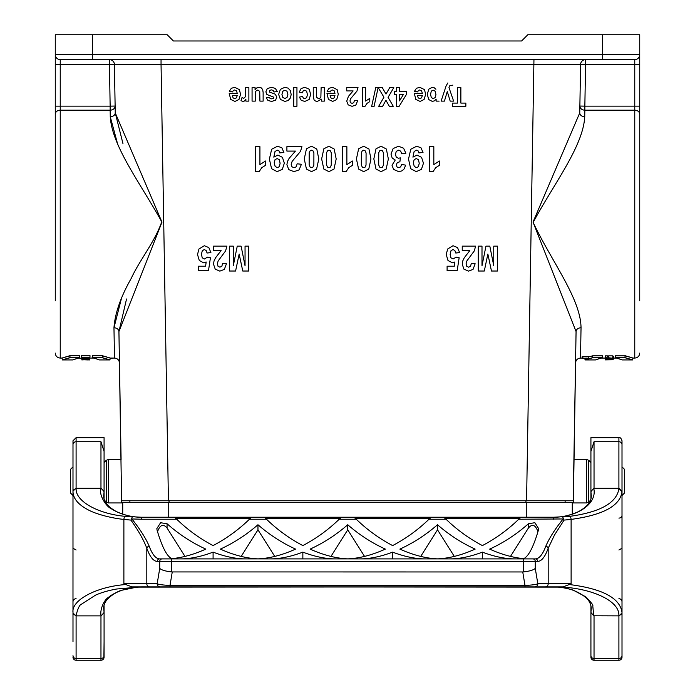 <?xml version="1.0" encoding="UTF-8"?>
<svg xmlns="http://www.w3.org/2000/svg" width="695" height="695" viewBox="0 0 695 695"><rect width="100%" height="100%" fill="white"/><g stroke="black" fill="none" stroke-linecap="round" stroke-linejoin="round"><path stroke-width="1.04" d="M121.469 481.183L121.469 502.945L108.455 502.945L106.257 502.033L106.257 460.333L104.076 462.505L104.076 437.659L104.076 451.376L100.966 441.733L100.966 488.246L76.094 488.246L76.129 488.906C75.607 501.199 97.847 513.787 124.926 516.316L141.38 517.236C129.809 517.071 119.575 514.118 110.696 508.375C106.074 506.368 98.125 493.98 101.279 488.29L100.966 488.246M104.076 498.367L104.076 451.376M76.129 615.214A3.11 2.797 180 0 1 72.992 612.486L72.992 612.399C71.324 600.298 95.988 586.771 125.699 584.53L131.946 586.884L141.38 586.884L116.725 589.004C108.715 590.411 101.679 592.444 95.623 595.094L81.324 604.268C79.595 604.815 77.866 608.464 76.129 615.205L76.094 615.874L100.966 615.874L100.966 660.25A3.11 3.11 -0 0 0 104.076 657.14L104.076 605.753M103.894 658.182L104.076 641.598M540.788 586.884L154.212 586.884M136.967 587.119C130.556 587.466 123.832 589.212 116.803 592.349C107.656 597.335 103.294 602.8 103.737 608.742L104.076 612.321M104.076 491.799L103.737 495.379C103.303 501.199 107.517 506.594 116.369 511.563C124.848 515.403 133.188 517.297 141.38 517.236L553.62 517.236C577.38 517.08 597.544 503.614 593.721 488.29L618.906 488.246L618.871 488.906M72.984 612.121L72.992 444.548L72.992 491.061L76.094 488.246L76.094 437.659L72.992 440.769L72.992 444.548A3.11 2.815 0 0 1 76.094 441.733L100.966 441.733M72.992 491.044L72.992 491.704A3.11 2.797 -0 0 1 76.129 488.906M125.699 584.53L123.884 583.774L123.884 519.4C111.791 518.261 94.989 513.987 87.049 509.218C77.892 504.188 73.201 498.35 72.992 491.721L72.984 491.999M339.212 519.226L340.489 518.218L265.221 518.218L266.498 519.226C277.34 529.746 289.459 538.529 302.855 545.584C316.251 538.529 328.37 529.746 339.212 519.226L356.266 519.226C367.116 529.746 379.235 538.529 392.623 545.584C406.019 538.529 418.138 529.746 428.989 519.226L446.042 519.226C456.884 529.746 469.003 538.529 482.399 545.584C495.796 538.529 507.915 529.746 518.757 519.226L563.124 518.957C554.984 529.121 549.198 538.225 545.784 546.261C542.656 554.593 539.164 558.815 535.315 558.902L159.685 558.902C155.836 558.815 152.344 554.593 149.216 546.261C145.802 538.225 140.016 529.121 131.876 518.957L131.477 518.748L130.929 520.103L123.884 519.4A3.11 0.704 -83.4 0 1 124.926 516.316M590.924 612.443L590.924 657.14A3.11 3.11 0 0 0 594.034 660.25L618.906 660.25L618.906 615.874L593.739 615.787L590.924 612.443L590.924 605.753M594.034 615.874L594.034 660.25L592.27 659.703M590.924 657.14L590.924 641.598M594.034 660.25L618.906 660.25A3.11 3.11 180 0 0 622.008 657.14L622.008 612.434L622.008 657.14A3.11 3.11 180 0 1 618.906 660.25L594.034 660.25M573.523 481.583L573.905 459.421L586.545 459.421L588.743 460.333L590.924 462.505L590.924 437.659L590.924 451.376L594.034 441.733L618.906 441.733L618.906 437.659C620.122 437.224 621.156 438.258 622.008 440.769L622.008 491.704L618.871 488.924C616.517 502.937 600.254 512.067 570.074 516.316L553.62 517.236L141.38 517.236L141.389 519.226L176.73 519.226C187.572 529.746 199.691 538.529 213.087 545.584C226.474 538.529 238.602 529.746 249.444 519.226L250.713 518.218L175.453 518.218L176.73 519.226M590.924 491.582L590.924 451.376M590.924 498.367L590.924 491.66L593.721 488.29M545.784 546.261A2.485 1.937 19.5 0 1 548.19 548.242L548.19 583.774A3.11 3.006 90 0 1 545.184 586.884L563.054 586.884L569.292 584.521C602.383 588.7 619.949 597.995 622.008 612.399L622.008 440.769M364.536 556.408L347.743 529.816L347.743 524.751C336.154 534.837 323.609 542.951 310.109 549.111C323.522 555.123 336.067 558.372 347.743 558.858C359.419 558.372 371.955 555.123 385.369 549.111C371.877 542.951 359.332 534.837 347.743 524.751M330.95 556.408L347.743 529.816M184.992 556.408L167.061 528.018C163.264 523.535 160.085 524.76 157.522 531.692M157.061 530.103C161.97 546.8 166.87 556.313 171.734 558.641C182.472 557.668 193.835 554.497 205.833 549.111C191.855 542.734 178.928 534.273 167.061 523.743L160.597 522.736L156.844 528.574L157.061 530.103M274.76 556.408L257.967 529.816L241.182 556.408M257.967 558.858C269.643 558.372 282.187 555.123 295.601 549.111C282.101 542.951 269.556 534.837 257.967 524.751C246.378 534.837 233.841 542.951 220.341 549.111C233.755 555.123 246.299 558.372 257.967 558.858M257.967 524.751L257.967 529.816M537.965 531.692C535.402 524.76 532.222 523.535 528.426 528.018L510.495 556.408M528.426 523.743C516.55 534.273 503.632 542.734 489.654 549.111C501.651 554.497 513.014 557.668 523.752 558.641C528.617 556.313 533.508 546.8 538.425 530.103L538.59 528.574L534.863 522.718L528.426 523.743L528.426 528.018M454.304 556.408L437.511 529.816L420.718 556.408M437.511 529.816L437.511 524.751C425.922 534.837 413.377 542.951 399.886 549.111C413.299 555.123 425.835 558.372 437.511 558.858C449.187 558.372 461.732 555.123 475.145 549.111C461.645 542.951 449.1 534.837 437.511 524.751M213.087 558.902L213.087 552.134C201.298 556.608 190.378 558.858 180.309 558.902M245.856 558.902C235.796 558.858 224.867 556.608 213.087 552.134M302.855 558.902L302.855 552.134C291.075 556.608 280.146 558.858 270.086 558.902M335.624 558.902C325.564 558.858 314.644 556.608 302.855 552.134M425.401 558.902C415.332 558.858 404.412 556.608 392.623 552.134L392.623 558.902M392.623 552.134C380.843 556.608 369.914 558.858 359.854 558.902M515.169 558.902C505.109 558.858 494.18 556.608 482.399 552.134L482.399 558.902M482.399 552.134C470.611 556.608 459.69 558.858 449.622 558.902M149.216 546.261A2.485 1.937 160.5 0 0 146.81 548.242L146.81 583.774L157.166 583.774C159.042 584.591 163.316 585.138 170.006 585.416L170.006 586.884L131.946 586.884M171.752 571.933L522.744 571.959L523.248 571.933L523.248 561.386L171.752 561.386L171.752 571.933C165.575 571.264 161.57 570.082 159.737 568.397L159.737 561.386L157.287 561.386C153.43 561.291 149.938 556.912 146.81 548.242C143.683 539.954 138.392 530.58 130.929 520.103M522.744 571.959L524.994 585.416C531.675 585.138 535.958 584.591 537.834 583.774L535.263 568.397C533.421 570.082 529.416 571.264 523.248 571.942M250.547 518.331L175.626 518.331M340.315 518.331L265.394 518.331M430.083 518.331L355.162 518.331M356.266 519.226L354.997 518.218L430.257 518.218L428.989 519.226M519.851 518.331L444.93 518.331M446.042 519.226L444.765 518.218L520.025 518.218L518.757 519.226M131.876 518.957L141.389 519.226M569.292 584.53L571.116 583.774L571.116 519.4L564.071 520.103L563.523 518.748L563.124 518.957M564.071 520.103L554.523 534.985L548.19 548.242C545.062 556.912 541.57 561.291 537.713 561.386A2.485 2.406 90 0 0 535.315 558.902L532.856 558.902A2.485 2.406 90 0 1 535.263 561.386L523.248 561.386L523.248 558.902M570.074 516.316A3.11 0.704 83.4 0 1 571.116 519.4C603.182 515.021 620.149 505.795 622.008 491.721L622.016 491.982M618.906 549.988L622.008 548.259M622.008 601.801A3.11 3.11 -0 0 0 618.906 598.699A3.11 3.11 -0 0 1 622.008 601.801M622.008 613.059L618.906 615.874L618.871 615.214A3.11 2.797 180 0 0 622.008 612.486L622.016 612.139M593.739 615.753L592.757 605.649C593.478 605.328 591.115 602.365 585.685 596.77L573.54 590.316C573.21 589.838 560.465 586.849 558.146 587.127L553.62 586.884C587.796 586.537 619.436 599.811 618.871 615.205M571.116 583.774L537.834 583.774A3.11 3.006 90 0 1 534.837 586.884L170.006 586.884M545.184 586.884L534.837 586.884M172.256 571.959L170.006 585.416L524.994 585.416L524.994 586.884M159.737 568.397L157.166 583.774A3.11 3.006 90 0 0 160.163 586.884M72.992 641.598L72.992 612.434L72.992 641.598M100.966 660.25L76.094 660.25A3.11 3.11 180 0 1 72.992 657.14A3.11 3.11 180 0 0 76.094 660.25L76.094 615.874L72.992 613.059M100.966 615.874L101.253 615.753C99.55 612.677 102.66 600.219 109.315 596.77C109.836 595.763 119.453 590.576 121.46 590.316L136.854 587.127L141.38 586.867L558.111 587.119M104.076 612.443L101.27 615.787M76.094 598.699A3.11 3.11 -0 0 0 72.992 601.801A3.11 3.11 0 0 1 76.094 598.699M76.094 549.988L72.992 548.259M101.279 488.29L104.076 491.66M131.477 518.748L132.285 516.984M562.715 516.984L563.523 518.748M622.008 491.044L618.906 488.246L618.906 441.733A3.11 2.815 180 0 1 622.008 444.548M590.924 491.799L591.263 495.457M558.033 587.119C569.005 587.822 578.414 591.419 586.241 597.891C589.438 600.923 591.115 604.537 591.263 608.742L590.924 612.321M121.469 491.904L118.932 331.576L126.542 298.998M93.886 358.073L99.498 359.932L109.966 359.932L110.131 358.073L114.493 358.073C117.464 358.359 119.123 359.993 119.471 362.964L118.932 331.576L161.987 222.139L115.24 112.859L114.423 64.513L115.24 112.859L122.954 143.561M119.471 362.964L121.095 459.421L108.455 459.421L108.455 502.945M573.905 459.421L576.068 331.576L573.531 491.904M622.234 359.932L632.702 359.932L632.867 358.073L634.761 358.073L634.761 110.175L584.851 110.175L584.851 106.135L634.761 106.135L634.761 64.592L585.555 64.592L585.555 59.622A4.978 4.978 0 0 0 580.577 64.513L585.555 64.592L584.851 106.135L579.882 106.048A4.978 4.04 -179 0 0 584.851 110.175L584.738 116.743A4.978 3.805 -179 0 1 579.76 112.859L580.577 64.513L579.76 112.859L580.577 64.513L579.76 112.859L533.022 222.079L576.068 331.576L575.529 362.964C575.877 359.993 577.536 358.359 580.507 358.073L582.341 358.073M84.92 358.055L81.689 358.055L81.489 355.744L90.046 355.744L89.785 358.75L81.749 358.75L89.742 359.193L81.836 359.689L89.681 359.923M88.074 359.932L81.836 359.689M89.725 359.411L81.854 359.914M89.785 358.75L89.742 359.193M83.131 359.167L81.767 358.881M81.784 359.115L83.157 359.428M81.654 357.673L89.881 357.673M78.057 358.073L84.955 358.464M94.207 358.073L86.858 358.055L89.811 358.464M110.071 358.69L112.625 358.186M92.835 357.621L92.548 355.692L102.33 355.692C112.677 358.75 112.677 358.794 102.33 355.823L102.243 357.743C112.486 360.644 112.486 360.601 102.243 357.621L92.835 357.621C101.67 360.618 101.679 360.662 92.852 357.743M102.33 355.692L102.243 357.621M69.926 355.692C59.588 358.75 59.588 358.794 69.934 355.823L70.021 357.743C59.779 360.644 59.779 360.601 70.021 357.621L69.926 355.692L79.717 355.692L79.43 357.621C70.595 360.618 70.586 360.662 79.404 357.743M121.304 298.998L113.963 327.779C114.996 313.271 120.765 296.8 131.251 278.356C139.73 259.913 154.568 242.303 161.744 221.835C141.154 184.288 112.043 146.567 110.262 116.743L110.149 110.175L60.239 110.175L60.239 358.073L62.133 358.073L62.298 359.932L72.767 359.932L78.379 358.073M70.021 357.621L79.43 357.621M115.24 112.859A4.978 3.805 179 0 1 110.262 116.743L117.498 143.561M114.493 358.073L113.963 327.779A4.978 3.875 179 0 1 118.932 331.576M611.27 358.16C611.496 358.933 604.485 358.429 607.256 357.795L605.475 357.795C601.827 359.124 617.091 359.133 612.738 357.795L612.834 355.866L608.594 355.866L608.794 358.16L611.348 358.255M606.883 358.194L607.482 355.866L605.362 355.866L605.136 358.168L605.362 355.866M607.404 356.518L608.664 356.648M612.834 355.866L613.459 356.379L613.294 358.272L608.759 357.795M613.39 357.1L613.172 359.628L605.276 359.419M613.199 359.28L608.064 359.489L613.181 359.489M605.171 358.272L605.241 358.994L613.225 358.994M605.31 359.828L613.164 359.749L605.319 359.88M588.9 356.353L582.219 356.413M582.384 358.299L588.735 358.238L582.384 358.299M588.856 356.874L592.67 355.823L592.757 357.743C582.514 360.644 582.514 360.601 592.757 357.621M592.67 355.823L602.435 355.823L602.148 357.743L592.757 357.743M602.165 357.621C593.33 360.618 593.322 360.662 602.148 357.743M625.074 355.692C635.412 358.75 635.412 358.794 625.066 355.823L615.301 355.823L615.596 357.743L624.979 357.743C635.221 360.644 635.221 360.601 624.979 357.621M615.57 357.621C624.405 360.618 624.414 360.662 615.596 357.743M625.066 355.823L624.979 357.743M584.738 116.743C583.157 146.558 553.402 184.401 533.161 222.435C551.283 260.981 580.768 298.633 581.037 327.779L580.507 358.073M580.577 64.513L161.049 64.539L161.049 59.622L60.239 59.622A4.978 4.978 0 0 1 55.27 54.644L55.27 106.135L55.27 34.75L92.574 34.75L92.574 54.644L602.426 54.644L602.426 34.75L527.809 34.75L521.597 40.97L173.403 40.97L167.191 34.75L92.574 34.75M55.27 300.865L55.27 106.135L110.149 106.135L109.445 64.592L60.239 64.592L60.239 110.175A4.978 4.04 180 0 0 55.27 114.215M573.201 500.765L121.799 500.765M602.426 34.75L639.73 34.75L639.73 300.865M115.118 106.057A4.978 4.04 179 0 1 110.149 110.175L110.149 106.135L115.118 106.048L114.423 64.513L161.049 64.539L168.425 500.765M639.73 114.215A4.978 4.04 180 0 0 634.761 110.175L634.761 106.135L639.73 106.135L639.73 64.592L634.761 64.592L634.761 59.622L92.574 59.622L92.574 54.644L55.27 54.644M576.068 331.576A4.978 3.875 -179 0 1 581.037 327.779M109.445 59.622A4.978 4.978 0 0 1 114.423 64.513L109.445 64.592L109.445 59.622A4.978 4.978 0 0 1 114.423 64.513M634.761 59.622A4.978 4.978 0 0 0 639.73 54.644A4.978 4.978 0 0 1 634.761 59.622A4.978 4.978 0 0 0 639.73 54.644L602.426 54.644L602.426 59.622M565.122 502.32L565.122 500.765M129.878 502.32L129.878 500.765M582.784 358.29L588.326 358.238L582.784 358.29M583.843 357.882L583.887 358.385L585.772 358.325M585.781 358.246L587.266 358.325M587.284 358.125L583.87 358.203M585.364 358.203L584.286 358.203M87.318 359.306L84.251 359.402L87.318 359.306M85.963 359.793L88.065 359.819L85.963 359.793M104.797 500.574L106.257 502.033M72.984 495.457L72.992 466.901M72.68 495.196L70.482 492.998L70.482 469.368L72.68 467.17M573.531 481.183L573.531 502.945L586.545 502.945L586.545 459.421M622.008 466.901L622.016 495.457M622.32 467.17L624.518 469.368L624.518 492.998L622.32 495.196M572.272 514.187L572.272 502.32L122.728 502.32L122.728 514.187M210.898 252.546L207.101 253.041L206.137 250.487L204.287 249.548L202.262 250.765L201.437 254.422L202.262 257.845L204.4 258.992L207.345 257.176L210.437 257.741L208.483 270.685L198.396 270.685L198.396 266.22L205.59 266.22L206.189 261.998L203.583 262.797L199.283 260.486L197.519 254.5L198.944 249.027L204.33 245.726L208.821 247.576L210.898 252.546M221.106 250.582L213.53 250.582L213.53 246.152L226.9 246.152L225.597 250.912L218.143 260.946L217.353 263.865L218.048 266.315L219.933 267.175L221.835 266.272L222.652 263.283L226.448 263.761L224.32 269.417L219.837 271.128L215.215 269.139L213.53 264.204L214.008 261.007L215.537 257.828L221.106 250.582M229.185 93.33L237.256 93.33L236.474 90.854L234.615 89.968L233.346 90.428L232.564 91.896L229.359 91.306L231.313 88.317L234.649 87.292L239.349 89.603L240.548 94.259L238.967 99.515L234.971 101.418L230.688 99.428L229.185 93.33M229.559 271.024L229.559 246.152L233.294 246.152L233.294 265.733L237.247 246.152L241.113 246.152L245.048 265.733L245.048 246.152L248.775 246.152L248.775 271.024L242.763 271.024L239.158 254.066L235.588 271.024L229.559 271.024M237.195 95.519L232.382 95.519L233.103 97.873L234.78 98.681L236.517 97.83L237.195 95.519M240.991 100.74L241.99 97.621L243.502 98.212L244.649 97.795L245.387 96.301L245.656 87.605L248.871 87.605L248.871 101.114L245.882 101.114L245.882 99.194L244.51 100.983L243.111 101.418L240.991 100.74M252.068 101.114L252.068 87.605L255.056 87.605L255.056 89.62L256.803 87.918L259.087 87.292L261.285 87.891L262.701 89.568L263.136 92.565L263.136 101.114L259.913 101.114L259.739 91.41L257.897 90.02L256.42 90.524L255.525 91.766L255.282 101.114L252.068 101.114M255.63 171.639L255.63 146.662L259.921 146.662L259.921 164.628L265.464 161.014L265.464 165.34L261.815 167.66L259.113 171.639L255.63 171.639M277.236 91.453L274.012 92.001L273.17 90.419L271.415 89.881L269.53 90.385L269.339 92.018L275.35 94.225L276.792 97.265L275.541 100.219L271.676 101.418L267.966 100.514L266.289 97.839L269.321 97.222L270.06 98.429L271.615 98.846L273.439 98.455L273.804 97.726L273.483 97.074L266.889 94.485L265.881 91.827L267.28 88.63L271.415 87.292L275.342 88.413L277.236 91.453M283.908 152.413L279.755 152.926L278.964 150.841L277.262 150.155L275.003 151.519L273.813 157.148L277.861 155.063L282.422 157.331L284.333 163.221L282.309 169.319L277.157 171.639L271.571 168.711L269.382 159.085L271.658 149.243L277.583 146.228L281.831 147.774L283.908 152.413M295.418 151.093L286.896 151.093L286.896 146.662L301.943 146.662L300.475 151.423L292.091 161.457L291.205 164.376L291.978 166.826L294.107 167.686L296.244 166.783L297.156 163.794L301.439 164.272L299.032 169.928L293.994 171.639L288.79 169.65L286.896 164.715L287.443 161.518L289.155 158.338L295.418 151.093M293.733 106.257L293.733 87.605L296.947 87.605L296.947 106.257L293.733 106.257M299.389 97.118L302.56 96.483L303.289 98.073L304.757 98.603L306.677 97.682L307.39 94.598L306.66 91.201L304.714 90.211L303.211 90.784L302.386 92.774L299.232 92.183L301.117 88.534L304.862 87.292L309.119 89.169L310.7 94.346L309.11 99.55L304.801 101.418L301.265 100.358L299.389 97.118M313.254 95.997L313.254 87.605L316.468 87.605L316.677 97.326L318.466 98.681L319.969 98.177L320.882 96.822L321.125 87.605L324.339 87.605L324.339 101.114L321.351 101.114L321.351 99.133L317.346 101.418L315.4 100.992L314.062 99.898L313.254 95.997M326.937 93.33L334.999 93.33L334.217 90.854L332.366 89.968L331.098 90.428L330.316 91.896L327.11 91.306L329.065 88.317L332.401 87.292L337.101 89.603L338.3 94.259L336.719 99.515L332.723 101.418L328.44 99.428L326.937 93.33M334.947 95.519L330.134 95.519L330.855 97.873L332.531 98.681L334.269 97.83L334.947 95.519M342.583 171.639L342.583 146.662L346.875 146.662L346.875 164.628L352.417 161.014L352.417 165.34L348.768 167.66L346.067 171.639L342.583 171.639M353.13 90.923L346.736 90.923L346.736 87.605L358.021 87.605L356.917 91.167L350.628 98.699L349.967 100.888L350.541 102.721L352.139 103.364L353.746 102.686L354.433 100.454L357.638 100.81L355.84 105.049L352.061 106.326L348.16 104.841L346.736 101.14L348.43 96.353L353.13 90.923M362.416 106.326L362.416 87.605L365.631 87.605L365.631 101.079L369.792 98.369L369.792 101.609L367.056 103.346L365.023 106.326L362.416 106.326M382.276 87.605L386.003 94.051L389.73 87.605L393.804 87.605L388.062 97.335L393.266 106.257L389.296 106.257L385.934 100.262L382.632 106.257L378.706 106.257L383.927 97.196L378.193 87.605L382.276 87.605M405.889 153.265L401.727 153.821L400.668 151.128L398.556 150.198L396.315 151.319L395.412 154.333L396.28 157.183L398.4 158.234L400.372 157.878L399.894 161.761L397.245 162.604L396.324 164.967L397.001 166.974L398.791 167.721L400.668 166.87L401.606 164.394L405.567 165.141L404.316 168.737L401.997 170.866L398.661 171.639L393.596 169.398L392.015 165.254L395.238 160.032L392.171 157.974L391.007 154.125L393.161 148.548L398.522 146.237L403.56 148.183L405.889 153.265M394.334 94.494L394.334 91.358L396.419 91.358L396.419 87.605L399.538 87.605L399.538 91.358L406.41 91.358L406.41 94.485L399.13 106.326L396.419 106.326L396.419 94.494L394.334 94.494M399.538 94.494L399.538 100.871L403.395 94.494L399.538 94.494M423.029 152.413L418.877 152.926L418.086 150.841L416.392 150.155L414.124 151.519L412.934 157.148L416.983 155.063L421.544 157.331L423.464 163.221L421.431 169.319L416.279 171.639L410.693 168.711L408.512 159.085L410.78 149.243L416.713 146.228L420.953 147.774L423.029 152.413M414.298 93.33L422.36 93.33L421.578 90.854L419.719 89.968L418.451 90.428L417.678 91.896L414.463 91.306L416.418 88.317L419.754 87.292L424.454 89.603L425.661 94.259L424.08 99.515L420.075 101.418L415.801 99.428L414.298 93.33M422.299 95.519L417.487 95.519L418.208 97.873L419.884 98.681L421.622 97.83L422.299 95.519M439.136 101.114L436.139 101.114L436.139 99.133L434.557 100.784L432.342 101.418L428.754 99.576L427.277 94.433L428.763 89.169L432.368 87.292L434.193 87.735L435.921 89.264M429.536 171.639L429.536 146.662L433.828 146.662L433.828 164.628L439.37 161.014L439.37 165.34L435.722 167.66L433.02 171.639L429.536 171.639M452.827 85.138L449.804 85.694L448.979 87.561L453.609 101.114L450.186 101.114L447.276 91.514L444.435 101.114L441.108 101.114L446.164 85.754L447.858 82.94M459.603 252.546L455.807 253.041L454.843 250.487L453.001 249.548L450.968 250.765L450.151 254.422L450.968 257.845L453.105 258.992L456.05 257.176L459.143 257.741L457.188 270.685L447.102 270.685L447.102 266.22L454.304 266.22L454.895 261.998L452.289 262.797L447.988 260.486L446.225 254.5L447.649 249.027L453.036 245.726L457.527 247.576L459.603 252.546M452.514 106.257L452.514 103.095L457.484 103.095L457.484 87.605L460.872 87.605L460.872 103.095L465.858 103.095L465.858 106.257L452.514 106.257M469.811 250.582L462.236 250.582L462.236 246.152L475.606 246.152L474.303 250.912L466.849 260.946L466.067 263.865L466.753 266.315L468.647 267.175L470.541 266.272L471.358 263.283L475.163 263.761L473.026 269.417L468.552 271.128L463.921 269.139L462.236 264.204L462.722 261.007L464.243 257.828L469.811 250.582M478.273 271.024L478.273 246.152L482 246.152L482 265.733L485.953 246.152L489.819 246.152L493.754 265.733L493.754 246.152L497.481 246.152L497.481 271.024L491.469 271.024L487.864 254.066L484.293 271.024L478.273 271.024M374.04 106.57L378.193 87.283L375.821 87.283L371.616 106.57L374.04 106.57M275.046 159.642L274.195 162.83L275.151 166.409L277.357 167.686L279.329 166.644L280.12 163.221L279.26 159.685L277.131 158.556L275.046 159.642M278.626 94.398L280.406 89.316L284.889 87.292L288.078 88.135L290.388 90.593L291.179 94.546L290.388 97.995L288.147 100.54L284.915 101.418L280.389 99.428L278.626 94.398M282.787 91.28L281.935 94.381L282.787 97.439L284.898 98.508L287.018 97.439L287.878 94.355L287.018 91.28L284.898 90.211L282.787 91.28M306.443 169.059L304.262 158.929L306.46 148.782L311.525 146.237L316.79 149.034L318.796 158.981L316.599 169.094L311.525 171.639L306.443 169.059M309.188 152.718L309.145 164.941L310.144 167.13L311.525 167.686L312.915 167.13L313.862 165.149L313.905 152.909L312.915 150.737L311.525 150.198L310.144 150.746L309.188 152.718M323.827 169.059L321.646 158.929L323.844 148.782L328.917 146.237L334.182 149.034L336.189 158.981L333.991 169.094L328.917 171.639L323.827 169.059M326.581 152.718L326.537 164.941L327.536 167.13L328.917 167.686L330.307 167.13L331.254 165.149L331.298 152.909L330.299 150.737L328.917 150.198L327.527 150.746L326.581 152.718M358.611 169.059L356.431 158.929L358.629 148.782L363.693 146.237L368.967 149.034L370.965 158.981L368.767 169.094L363.693 171.639L358.611 169.059M361.357 152.718L361.313 164.941L362.312 167.13L363.693 167.686L365.092 167.13L366.03 165.149L366.083 152.909L365.084 150.737L363.693 150.198L362.312 150.746L361.357 152.718M376.004 169.059L373.823 158.929L376.021 148.782L381.086 146.237L386.359 149.034L388.357 158.981L386.159 169.094L381.086 171.639L376.004 169.059M378.749 152.718L378.706 164.941L379.705 167.13L381.086 167.686L382.476 167.13L383.423 165.149L383.466 152.909L382.476 150.737L381.086 150.198L379.705 150.746L378.749 152.718M414.168 159.642L413.317 162.83L414.272 166.409L416.479 167.686L418.459 166.644L419.25 163.221L418.39 159.685L416.253 158.556L414.168 159.642M431.291 91.132L430.544 94.407L431.317 97.561L433.22 98.594L435.174 97.587L435.956 94.59L435.139 91.219L433.159 90.133L431.291 91.132M590.924 655.689A3.11 2.815 -0 0 0 594.034 658.504L618.906 658.504A3.11 2.815 180 0 0 622.008 655.689M347.291 558.841L348.195 558.841M167.061 528.018L167.061 523.743M258.418 558.841L257.515 558.841M437.059 558.841L437.963 558.841M159.685 558.902A2.485 2.406 90 0 0 157.287 561.386M171.752 558.902L171.752 561.386L159.737 561.386A2.485 2.406 90 0 1 162.143 558.902M535.263 568.397L535.263 561.386L537.713 561.386M131.242 586.884L149.816 586.884A3.11 3.006 90 0 1 146.81 583.774L123.884 583.774M249.444 519.226L266.498 519.226M622.008 515.455A3.11 2.632 -0 0 1 618.906 518.088M104.076 655.689A3.11 2.815 -0 0 1 100.966 658.504L76.094 658.504A3.11 2.815 180 0 1 72.992 655.689M553.62 519.226L553.62 517.236C561.847 517.297 570.204 515.395 578.683 511.537C587.492 506.577 591.688 501.191 591.271 495.379M594.034 441.733L594.034 488.246M136.889 587.119L553.62 586.884M526.575 500.765L533.951 59.622M60.239 59.622L60.239 64.592L55.27 64.592M525.95 502.32L525.95 500.765M169.05 502.32L169.05 500.765M588.743 460.333L588.743 502.033L586.545 502.945M168.737 502.32L168.737 517.236M526.263 502.32L526.263 517.236M590.924 437.659L618.906 437.659M76.094 437.659L104.076 437.659M588.735 358.238L588.908 356.353M582.358 358.238L582.193 356.353M595.502 359.932L585.034 359.932L584.929 358.69M601.114 358.073L605.128 358.073M613.311 358.073L616.621 358.073M634.761 358.073C637.775 357.777 639.435 356.118 639.73 353.095M60.239 358.073C57.225 357.777 55.565 356.118 55.27 353.095M106.257 460.333L108.455 459.421M590.203 500.574L588.743 502.033"/></g></svg>
